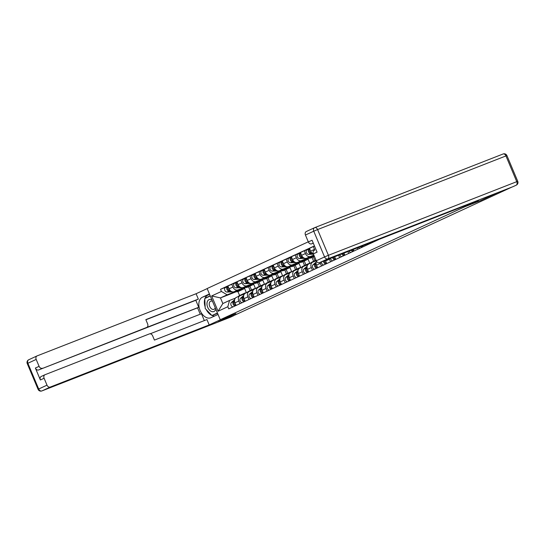 <?xml version="1.0" encoding="UTF-8"?>
<svg xmlns="http://www.w3.org/2000/svg" width="545" height="545" viewBox="0 0 545 545"><rect width="100%" height="100%" fill="white"/><g stroke="black" fill="none" stroke-linecap="round" stroke-linejoin="round"><path stroke-width="0.82" d="M308.286 241.81L207.148 288.537L220.262 319.724L464.871 206.719L480.486 200.615L497.803 192.617L511.735 187.167L232.49 316.175L218.559 321.625L235.876 313.62L220.262 319.724M371.854 242.212L372.044 242.654M366.812 245.073L366.492 244.31M362.561 245.843L362.977 246.844M357.752 249.256L357.193 247.941M353.262 249.481L353.916 251.027M348.684 253.445L347.901 251.579M343.963 253.112L344.849 255.217M339.624 257.635L338.602 255.21M334.862 256.675L334.671 256.763A4.537 3.454 65.2 0 0 334.671 256.763L335.788 259.406M330.556 261.818L329.446 259.175A4.537 3.454 -114.8 0 1 329.316 258.841M325.399 260.374A4.537 3.454 65.2 0 0 325.61 260.946L326.721 263.589A2.466 1.88 65.2 0 1 324.541 260.708M314.84 250.06A4.537 3.454 -114.8 0 1 314.492 249.358L313.327 246.585L309.492 248.357L310.657 251.129A4.537 3.454 65.2 0 0 313.402 253.997M321.496 266.008L320.378 263.364A4.537 3.454 -114.8 0 1 320.085 262.452M314.533 246.115L313.327 246.585M316.468 261.198A4.537 3.454 65.2 0 0 316.543 265.136L317.66 267.779M313.879 255.115L310.412 256.47A4.537 3.454 -114.8 0 1 305.432 253.548L304.267 250.775L300.431 252.546L301.596 255.319A4.537 3.454 65.2 0 0 306.576 258.241L313.975 255.346M312.428 270.197L311.318 267.554A4.537 3.454 -114.8 0 1 312.632 262.172A4.537 3.454 -114.8 0 1 312.782 262.111L316.25 260.755M308.627 249.065L304.267 250.775M308.947 263.882A4.537 3.454 65.2 0 0 308.797 263.944A4.537 3.454 65.2 0 0 307.482 269.325L308.593 271.969M307.339 258.316L301.344 260.66A4.537 3.454 -114.8 0 1 296.364 257.731L295.199 254.958L291.364 256.729L292.529 259.502A4.537 3.454 65.2 0 0 297.509 262.431L308.102 258.289M303.367 274.38L302.25 271.737A4.537 3.454 -114.8 0 1 303.572 266.355A4.537 3.454 -114.8 0 1 303.715 266.294L307.843 264.679M299.559 253.255L295.199 254.958M299.879 268.065A4.537 3.454 65.2 0 0 299.736 268.126A4.537 3.454 65.2 0 0 298.415 273.508L299.532 276.151M313.314 256.777L314.969 260.708M298.279 262.499L292.284 264.843A4.537 3.454 -114.8 0 1 287.304 261.92L286.139 259.147L282.303 260.919L283.468 263.691A4.537 3.454 65.2 0 0 288.448 266.614L299.035 262.479M309.873 263.446L308.007 259.011M294.3 278.57L293.19 275.927A4.537 3.454 -114.8 0 1 294.504 270.545A4.537 3.454 -114.8 0 1 294.654 270.484L298.783 268.869M311.985 257.417L313.627 261.314M290.499 257.444L286.139 259.147M290.819 272.255A4.537 3.454 65.2 0 0 290.669 272.316A4.537 3.454 65.2 0 0 289.354 277.698L290.465 280.341A2.466 1.88 65.2 0 1 288.462 278.488A2.466 1.88 65.2 0 1 288.891 275.954L288.891 275.954M304.253 260.966L305.902 264.897M289.211 266.689L283.216 269.032A4.537 3.454 -114.8 0 1 278.236 266.11L277.071 263.337L273.236 265.108L274.401 267.881A4.537 3.454 65.2 0 0 279.381 270.804L289.974 266.662M300.813 267.636L298.946 263.201M285.239 282.76L284.122 280.116A4.537 3.454 -114.8 0 1 285.444 274.734A4.537 3.454 -114.8 0 1 285.587 274.673L289.715 273.059M302.925 261.607L304.56 265.504M281.431 261.627L277.071 263.337M281.751 276.444A4.537 3.454 65.2 0 0 281.608 276.506A4.537 3.454 65.2 0 0 280.287 281.888L281.404 284.531A2.466 1.88 65.2 0 1 279.401 282.671A2.466 1.88 65.2 0 1 279.83 280.137L279.83 280.137M295.186 265.156L296.841 269.087M280.15 270.879L274.155 273.222A4.537 3.454 -114.8 0 1 269.175 270.293L268.011 267.52L264.175 269.291L265.34 272.071A4.537 3.454 65.2 0 0 270.32 274.993L280.907 270.851M291.745 271.819L289.879 267.384M276.172 286.942L275.062 284.299A4.537 3.454 -114.8 0 1 276.376 278.917A4.537 3.454 -114.8 0 1 276.526 278.856L280.655 277.241M293.857 265.79L295.499 269.693M272.371 265.817L268.011 267.52M272.691 280.627A4.537 3.454 65.2 0 0 272.541 280.689A4.537 3.454 65.2 0 0 271.226 286.071L272.337 288.714A2.466 1.88 65.2 0 1 270.334 286.861A2.466 1.88 65.2 0 1 270.763 284.327L270.79 284.299M286.125 269.339L287.774 273.27M271.083 275.062L265.088 277.405A4.537 3.454 -114.8 0 1 260.108 274.482L258.943 271.71L255.108 273.481L256.273 276.254A4.537 3.454 65.2 0 0 261.253 279.176L271.846 275.041M282.685 276.008L280.818 271.574M267.111 291.132L265.994 288.489A4.537 3.454 -114.8 0 1 267.316 283.107A4.537 3.454 -114.8 0 1 267.459 283.046L271.587 281.431M284.797 269.979L286.432 273.876M263.303 270.007L258.943 271.71M263.623 284.817A4.537 3.454 65.2 0 0 263.48 284.878A4.537 3.454 65.2 0 0 262.159 290.26L263.276 292.903M277.058 273.529L278.713 277.459M262.022 279.251L256.027 281.595A4.537 3.454 -114.8 0 1 251.047 278.672L249.883 275.899L246.047 277.671L247.212 280.443A4.537 3.454 65.2 0 0 252.192 283.366L262.779 279.224M273.617 280.198L271.751 275.763M258.044 295.322L256.933 292.679A4.537 3.454 -114.8 0 1 258.248 287.297A4.537 3.454 -114.8 0 1 258.398 287.235L262.526 285.621M275.729 274.169L277.371 278.066M254.243 274.19L249.883 275.899M254.563 289.007A4.537 3.454 65.2 0 0 254.413 289.068A4.537 3.454 65.2 0 0 253.098 294.45L254.208 297.093M267.997 277.718L269.646 281.649M252.955 283.441L246.96 285.784A4.537 3.454 -114.8 0 1 241.98 282.855L240.815 280.082L236.98 281.854L238.145 284.633A4.537 3.454 65.2 0 0 243.125 287.556L253.718 283.414M264.557 284.381L262.69 279.946M248.983 299.505L247.866 296.861A4.537 3.454 -114.8 0 1 249.188 291.48A4.537 3.454 -114.8 0 1 249.331 291.418L253.459 289.804M266.668 278.352L268.303 282.255M245.175 278.379L240.815 280.082M245.495 293.19A4.537 3.454 65.2 0 0 245.352 293.258A4.537 3.454 65.2 0 0 244.031 298.633L245.148 301.283M258.93 281.901L260.585 285.832M243.894 287.624L237.899 289.967A4.537 3.454 -114.8 0 1 232.919 287.045L231.754 284.272L227.919 286.043L229.084 288.816A4.537 3.454 65.2 0 0 234.064 291.738L244.651 287.603M255.489 288.571L253.623 284.136M239.916 303.694L238.805 301.051A4.537 3.454 -114.8 0 1 240.12 295.669A4.537 3.454 -114.8 0 1 240.27 295.608L244.398 293.993M257.601 282.542L259.243 286.438M236.114 282.569L231.754 284.272M236.435 297.379A4.537 3.454 65.2 0 0 236.285 297.441A4.537 3.454 65.2 0 0 234.97 302.822L236.08 305.466M249.869 286.091L251.518 290.022M236.148 291.773L220.473 297.904L222.844 303.538L229.52 300.452L227.837 306.726L228.737 308.858L379.327 239.289M227.837 306.726L218.075 311.236L211.651 295.955L221.413 291.446L227.149 294.811L220.473 297.904L211.651 295.955M314.451 245.911L220.514 289.306L221.413 291.446M464.558 205.969L464.871 206.719M237.954 291.589L239.602 295.513M234.827 291.813L227.149 294.811M229.52 300.452L235.331 298.183M246.429 292.76L244.562 288.325M227.047 286.752L220.514 289.306M248.54 286.731L250.175 290.628M222.844 303.538L218.075 311.236M513.22 186.56A2.963 2.255 -114.8 0 1 513.124 186.608A2.963 2.255 -114.8 0 1 513.029 186.649L497.973 192.535L480.547 200.587L466.193 206.201L465.873 205.451M466.193 206.201L478.449 200.533L319.499 262.676A2.963 2.255 -114.8 0 1 316.257 260.769L313.348 253.861A2.963 2.255 -114.8 0 1 314.206 250.353A2.963 2.255 -114.8 0 1 314.302 250.312L314.206 250.353M313.259 243.084L311.59 243.853A2.963 2.255 -114.8 0 1 308.341 241.946L305.438 235.038A2.963 2.255 -114.8 0 1 306.297 231.523A2.963 2.255 -114.8 0 1 306.392 231.489L314.513 227.735M313.348 253.861L317.067 252.144L312.06 240.229L308.341 241.946M311.59 243.853L313.3 243.186M221.461 319.261L209.198 324.922L50.256 387.066L41.945 390.908L230.303 317.265L218.382 321.7L235.815 313.647L221.461 319.261M218.034 314.438L210.956 317.708A11.104 7.194 -111.4 0 1 210.697 317.817A11.104 7.194 -111.4 0 1 200.035 310.296A11.104 7.194 -111.4 0 1 202.352 297.243L209.437 293.973M207.175 288.612L196.091 293.735L198.346 299.096L145.828 319.629L147.627 323.907A2.963 2.255 65.2 0 1 146.769 327.416A2.963 2.255 65.2 0 1 146.673 327.456L38.62 369.96A2.963 2.255 -114.8 0 1 35.377 368.052L40.385 379.967A2.963 2.255 -114.8 0 1 41.243 376.459A2.963 2.255 -114.8 0 1 41.338 376.418L44.867 374.79M200.253 314.206L197.569 307.816L198.734 307.285L195.791 300.281L198.346 299.096M204.327 320.583L201.446 313.736L150.154 333.792M196.091 293.735L37.142 355.878A2.963 2.255 65.2 0 0 37.046 355.919A2.963 2.255 65.2 0 0 36.188 359.428L27.877 363.263L38.695 389.001L47.006 385.158L44.104 378.25A2.963 2.255 65.2 0 1 44.962 374.742A2.963 2.255 65.2 0 1 45.058 374.701L149.385 333.908A2.963 2.255 65.2 0 1 152.634 335.815L154.433 340.094L206.943 319.561L209.198 324.922M36.188 359.428L39.09 366.335A2.963 2.255 65.2 0 0 42.34 368.243M47.006 385.158A2.963 2.255 65.2 0 0 50.256 387.066M233.437 315.814A2.963 2.255 65.2 0 0 233.533 315.773A2.963 2.255 65.2 0 0 233.962 315.494M198.734 307.285L146.673 327.456M197.569 307.816L38.62 369.96M195.791 300.281L145.897 319.786M209.573 294.307L207.883 295.083A11.104 7.194 -111.4 0 0 205.002 298.428M204.797 299.028A11.104 7.194 -111.4 0 0 205.145 306.978M206.208 309.533A11.104 7.194 -111.4 0 0 211.705 315.31M212.08 315.48A11.104 7.194 -111.4 0 0 214.703 315.977M210.186 295.758L205.274 298.306M212.414 315.351L217.564 313.314M210.234 295.887L205.261 298.033M211.923 299.893A6.417 4.156 -111.4 0 0 207.611 301.01A6.417 4.156 -111.4 0 0 207.706 307.332A6.417 4.156 -111.4 0 0 212.1 311.672A6.417 4.156 -111.4 0 0 215.793 309.097M212.523 301.317A4.394 2.848 -111.4 0 0 210.717 301.174A4.394 2.848 -111.4 0 0 209.73 306.46A4.394 2.848 -111.4 0 0 213.912 309.356A4.394 2.848 -111.4 0 0 215.234 307.768M217.503 313.164L211.923 315.541L205.213 308.484L204.777 298.531L210.281 295.99M217.428 312.993L211.923 315.541M370.293 242.818A2.466 1.88 65.2 0 0 371.084 243.097M368.059 243.697A2.466 1.88 65.2 0 0 368.992 244.065M371.356 242.402A2.466 1.88 65.2 0 0 372.031 242.634M360.688 246.578A2.466 1.88 65.2 0 0 362.023 247.287M358.494 247.437A2.466 1.88 65.2 0 0 359.932 248.248M361.723 246.17A2.466 1.88 65.2 0 0 362.97 246.824M351.239 250.271A2.466 1.88 65.2 0 0 352.956 251.47M349.072 251.116A2.466 1.88 65.2 0 0 350.864 252.437M352.261 249.869A2.466 1.88 65.2 0 0 353.903 251.013M342.812 253.568A1.185 0.899 65.2 0 0 343.343 254.263M341.899 253.922A2.466 1.88 65.2 0 0 343.895 255.659M339.76 254.76A2.466 1.88 65.2 0 0 341.804 256.627M342.914 253.527A2.466 1.88 65.2 0 0 344.842 255.196M333.656 257.145A1.185 0.899 65.2 0 0 334.283 258.453M332.668 257.533A2.466 1.88 65.2 0 0 334.828 259.849M330.549 258.357A2.466 1.88 65.2 0 0 332.736 260.81M333.669 257.138A2.466 1.88 65.2 0 0 335.774 259.386M324.595 261.293A1.185 0.899 65.2 0 0 325.215 262.635M323.553 261.096A2.466 1.88 65.2 0 0 325.767 264.032M321.468 261.907A2.466 1.88 65.2 0 0 323.675 264.999M315.528 265.483A1.185 0.899 65.2 0 0 316.154 266.825M316.1 262.969L315.099 263.841A2.466 1.88 65.2 0 0 314.676 266.403A2.466 1.88 65.2 0 0 316.7 268.222M316.195 262.016L313.007 264.809A2.466 1.88 65.2 0 0 312.585 267.37A2.466 1.88 65.2 0 0 314.608 269.189M316.086 263.392L316.086 263.392A2.466 1.88 65.2 0 0 315.657 265.926A2.466 1.88 65.2 0 0 317.646 267.759M315.766 249.045A2.466 1.88 -114.8 0 1 315.289 247.907M311.863 252.948L311.699 252.955A2.466 1.88 -114.8 0 1 309.56 251.422A2.466 1.88 -114.8 0 1 309.662 248.765M309.921 252.001A1.185 0.899 -114.8 0 1 309.301 250.659M312.319 253.357L310.711 253.411A2.466 1.88 -114.8 0 1 308.402 251.463A2.466 1.88 -114.8 0 1 309.213 248.792A2.466 1.88 -114.8 0 1 309.294 248.758L309.601 248.615M313.498 254.215L308.62 254.372A2.466 1.88 -114.8 0 1 306.31 252.43A2.466 1.88 -114.8 0 1 307.121 249.76A2.466 1.88 -114.8 0 1 307.203 249.726L309.138 248.833M309.444 249.12L309.294 248.758M306.467 269.666A1.185 0.899 65.2 0 0 307.087 271.015M314.758 260.837A5.92 4.51 65.2 0 0 314.247 261.028A5.92 4.51 65.2 0 0 313.409 261.573L312.816 262.097M314.247 261.028L312.156 261.995A5.92 4.51 65.2 0 0 311.318 262.54L310.739 263.044M307.033 267.159L306.031 268.031A2.466 1.88 65.2 0 0 305.609 270.592A2.466 1.88 65.2 0 0 307.639 272.411M307.128 266.205L303.94 268.998A2.466 1.88 65.2 0 0 303.517 271.553A2.466 1.88 65.2 0 0 305.547 273.372M316.018 260.21L315.235 260.571A5.92 4.51 65.2 0 0 314.397 261.116L313.654 261.764M307.019 267.575L307.019 267.575A2.466 1.88 65.2 0 0 306.59 270.109A2.466 1.88 65.2 0 0 308.586 271.948M316.127 260.469L315.446 261.069M314.376 256.314L313.968 256.497A5.92 4.51 -114.8 0 1 312.592 256.824L309.996 256.906M302.795 257.131L302.632 257.138A2.466 1.88 -114.8 0 1 300.493 255.612A2.466 1.88 -114.8 0 1 300.602 252.948M314.192 255.871L312.503 255.925M300.86 256.191A1.185 0.899 -114.8 0 1 300.234 254.842M313.457 256.688A5.92 4.51 -114.8 0 1 312.98 256.954A5.92 4.51 -114.8 0 1 311.604 257.281L308.811 257.369M312.98 256.954L310.888 257.921A5.92 4.51 -114.8 0 1 309.512 258.241L306.236 258.35M303.252 257.547L301.644 257.594A2.466 1.88 -114.8 0 1 299.341 255.653A2.466 1.88 -114.8 0 1 300.152 252.982A2.466 1.88 -114.8 0 1 300.227 252.948L300.54 252.805M305.071 258.385L299.552 258.562A2.466 1.88 -114.8 0 1 297.25 256.62A2.466 1.88 -114.8 0 1 298.06 253.95A2.466 1.88 -114.8 0 1 298.135 253.916L300.07 253.023M300.384 253.309L300.227 252.948M297.4 273.856A1.185 0.899 65.2 0 0 298.026 275.198M305.691 265.027A5.92 4.51 65.2 0 0 305.18 265.217A5.92 4.51 65.2 0 0 304.348 265.762L303.749 266.28M305.18 265.217L303.088 266.185A5.92 4.51 65.2 0 0 302.257 266.73L301.678 267.234M297.972 271.342L296.971 272.221A2.466 1.88 65.2 0 0 296.548 274.775A2.466 1.88 65.2 0 0 298.571 276.594M298.067 270.395L294.879 273.188A2.466 1.88 65.2 0 0 294.457 275.743A2.466 1.88 65.2 0 0 296.48 277.562M309.819 263.473A5.92 4.51 65.2 0 0 308.259 263.794L306.167 264.761A5.92 4.51 65.2 0 0 305.336 265.306L304.594 265.953M308.259 263.794A5.92 4.51 65.2 0 0 307.428 264.339L306.379 265.252M297.958 271.764L297.958 271.764A2.466 1.88 65.2 0 0 297.529 274.298A2.466 1.88 65.2 0 0 299.518 276.138M308.586 258.276A5.92 4.51 -114.8 0 1 306.998 259.72L304.907 260.687A5.92 4.51 -114.8 0 1 303.531 261.007L300.929 261.089M306.998 259.72A5.92 4.51 -114.8 0 1 305.622 260.04L303.436 260.115M293.735 261.321L293.571 261.328A2.466 1.88 -114.8 0 1 291.432 259.795A2.466 1.88 -114.8 0 1 291.534 257.138M291.793 260.374A1.185 0.899 -114.8 0 1 291.173 259.032M304.396 260.878A5.92 4.51 -114.8 0 1 303.919 261.144A5.92 4.51 -114.8 0 1 302.543 261.464L299.75 261.552M303.919 261.144L301.828 262.111A5.92 4.51 -114.8 0 1 300.452 262.431L297.168 262.533M294.191 261.729L292.583 261.784A2.466 1.88 -114.8 0 1 290.274 259.842A2.466 1.88 -114.8 0 1 291.084 257.172A2.466 1.88 -114.8 0 1 291.166 257.138L291.473 256.995M296.01 262.574L290.492 262.751A2.466 1.88 -114.8 0 1 288.182 260.803A2.466 1.88 -114.8 0 1 288.993 258.139A2.466 1.88 -114.8 0 1 289.075 258.105L291.01 257.206M291.316 257.492L291.166 257.138M288.339 278.045A1.185 0.899 65.2 0 0 288.959 279.387M296.63 269.216A5.92 4.51 65.2 0 0 296.119 269.407A5.92 4.51 65.2 0 0 295.281 269.945L294.688 270.47M296.119 269.407L294.028 270.368A5.92 4.51 65.2 0 0 293.19 270.913L292.611 271.417M288.904 275.532L287.903 276.41A2.466 1.88 65.2 0 0 287.481 278.965A2.466 1.88 65.2 0 0 289.511 280.784M289 274.578L285.812 277.371A2.466 1.88 65.2 0 0 285.389 279.932A2.466 1.88 65.2 0 0 287.419 281.751M300.751 267.656A5.92 4.51 65.2 0 0 299.198 267.983L297.107 268.951A5.92 4.51 65.2 0 0 296.269 269.489L295.526 270.143M299.198 267.983A5.92 4.51 65.2 0 0 298.36 268.522L297.318 269.441M299.525 262.458A5.92 4.51 -114.8 0 1 297.931 263.909L295.84 264.877A5.92 4.51 -114.8 0 1 294.464 265.197L291.868 265.279M297.931 263.909A5.92 4.51 -114.8 0 1 296.555 264.23L294.375 264.298M284.667 265.51L284.504 265.517A2.466 1.88 -114.8 0 1 282.365 263.984A2.466 1.88 -114.8 0 1 282.474 261.328M282.732 264.563A1.185 0.899 -114.8 0 1 282.106 263.221M295.329 265.068A5.92 4.51 -114.8 0 1 294.852 265.333A5.92 4.51 -114.8 0 1 293.476 265.653L290.683 265.742M294.852 265.333L292.76 266.301A5.92 4.51 -114.8 0 1 291.384 266.621L288.107 266.723M285.124 265.919L283.516 265.974A2.466 1.88 -114.8 0 1 281.213 264.025A2.466 1.88 -114.8 0 1 282.024 261.355A2.466 1.88 -114.8 0 1 282.099 261.321L282.412 261.178M286.942 266.764L281.424 266.934A2.466 1.88 -114.8 0 1 279.122 264.993A2.466 1.88 -114.8 0 1 279.932 262.322A2.466 1.88 -114.8 0 1 280.007 262.288L281.942 261.396M282.255 261.682L282.099 261.321M279.272 282.228A1.185 0.899 65.2 0 0 279.898 283.577M287.562 273.399A5.92 4.51 65.2 0 0 287.052 273.59A5.92 4.51 65.2 0 0 286.22 274.135L285.621 274.66M287.052 273.59L284.96 274.557A5.92 4.51 65.2 0 0 284.129 275.102L283.55 275.606M279.844 279.721L278.842 280.593A2.466 1.88 65.2 0 0 278.42 283.155A2.466 1.88 65.2 0 0 280.443 284.974M279.939 278.767L276.751 281.561A2.466 1.88 65.2 0 0 276.329 284.115A2.466 1.88 65.2 0 0 278.352 285.934M291.691 271.846A5.92 4.51 65.2 0 0 290.131 272.166L288.039 273.134A5.92 4.51 65.2 0 0 287.208 273.679L286.466 274.326M290.131 272.166A5.92 4.51 65.2 0 0 289.3 272.711L288.25 273.631M290.458 266.648A5.92 4.51 -114.8 0 1 288.87 268.099L286.779 269.06A5.92 4.51 -114.8 0 1 285.403 269.387L282.8 269.468M288.87 268.099A5.92 4.51 -114.8 0 1 287.494 268.419L285.308 268.487M275.606 269.693L275.443 269.7A2.466 1.88 -114.8 0 1 273.304 268.174A2.466 1.88 -114.8 0 1 273.406 265.517M273.665 268.753A1.185 0.899 -114.8 0 1 273.045 267.404M286.268 269.25A5.92 4.51 -114.8 0 1 285.791 269.516A5.92 4.51 -114.8 0 1 284.415 269.843L281.622 269.932M285.791 269.516L283.7 270.484A5.92 4.51 -114.8 0 1 282.324 270.804L279.04 270.913M276.063 270.109L274.455 270.156A2.466 1.88 -114.8 0 1 272.146 268.215A2.466 1.88 -114.8 0 1 272.956 265.544A2.466 1.88 -114.8 0 1 273.038 265.51L273.345 265.367M277.882 270.947L272.364 271.124A2.466 1.88 -114.8 0 1 270.054 269.182A2.466 1.88 -114.8 0 1 270.865 266.512A2.466 1.88 -114.8 0 1 270.947 266.478L272.882 265.585M273.188 265.871L273.038 265.51M270.211 286.418A1.185 0.899 65.2 0 0 270.831 287.76M278.502 277.589A5.92 4.51 65.2 0 0 277.991 277.78A5.92 4.51 65.2 0 0 277.153 278.325L276.56 278.842M277.991 277.78L275.899 278.747A5.92 4.51 65.2 0 0 275.062 279.292L274.482 279.796M270.776 283.904L269.775 284.783A2.466 1.88 65.2 0 0 269.353 287.338A2.466 1.88 65.2 0 0 271.383 289.157M270.872 282.957L267.684 285.75A2.466 1.88 65.2 0 0 267.261 288.305A2.466 1.88 65.2 0 0 269.291 290.124M282.623 276.036A5.92 4.51 65.2 0 0 281.07 276.356L278.979 277.323A5.92 4.51 65.2 0 0 278.141 277.868L277.398 278.515M281.07 276.356A5.92 4.51 65.2 0 0 280.232 276.901L279.19 277.814M281.397 270.838A5.92 4.51 -114.8 0 1 279.803 272.282L277.712 273.249A5.92 4.51 -114.8 0 1 276.335 273.57L273.74 273.651M279.803 272.282A5.92 4.51 -114.8 0 1 278.427 272.602L276.247 272.677M266.539 273.883L266.376 273.89A2.466 1.88 -114.8 0 1 264.236 272.357A2.466 1.88 -114.8 0 1 264.345 269.7M264.604 272.936A1.185 0.899 -114.8 0 1 263.978 271.594M277.201 273.44A5.92 4.51 -114.8 0 1 276.724 273.706A5.92 4.51 -114.8 0 1 275.348 274.026L272.555 274.115M276.724 273.706L274.632 274.673A5.92 4.51 -114.8 0 1 273.256 274.993L269.979 275.096M266.995 274.292L265.388 274.346A2.466 1.88 -114.8 0 1 263.085 272.405A2.466 1.88 -114.8 0 1 263.896 269.734A2.466 1.88 -114.8 0 1 263.971 269.7L264.284 269.557M268.814 275.136L263.296 275.314A2.466 1.88 -114.8 0 1 260.994 273.365A2.466 1.88 -114.8 0 1 261.804 270.702A2.466 1.88 -114.8 0 1 261.879 270.667L263.814 269.768M264.127 270.054L263.971 269.7M261.144 290.608A1.185 0.899 65.2 0 0 261.77 291.95M269.434 281.779A5.92 4.51 65.2 0 0 268.923 281.969A5.92 4.51 65.2 0 0 268.092 282.508L267.493 283.032M268.923 281.969L266.832 282.93A5.92 4.51 65.2 0 0 266.001 283.475L265.422 283.979M261.716 288.094L260.714 288.973A2.466 1.88 65.2 0 0 260.292 291.527A2.466 1.88 65.2 0 0 262.315 293.346M261.811 287.14L258.623 289.933A2.466 1.88 65.2 0 0 258.201 292.495A2.466 1.88 65.2 0 0 260.224 294.314M273.563 280.219A5.92 4.51 65.2 0 0 272.003 280.546L269.911 281.513A5.92 4.51 65.2 0 0 269.08 282.051L268.338 282.705M272.003 280.546A5.92 4.51 65.2 0 0 271.172 281.091L270.122 282.003M261.729 288.489L261.702 288.516A2.466 1.88 65.2 0 0 261.273 291.05A2.466 1.88 65.2 0 0 263.262 292.883M272.33 275.021A5.92 4.51 -114.8 0 1 270.742 276.472L268.651 277.439A5.92 4.51 -114.8 0 1 267.275 277.759L264.672 277.841M270.742 276.472A5.92 4.51 -114.8 0 1 269.366 276.792L267.179 276.86M257.478 278.073L257.315 278.079A2.466 1.88 -114.8 0 1 255.176 276.547A2.466 1.88 -114.8 0 1 255.278 273.89M255.537 277.126A1.185 0.899 -114.8 0 1 254.917 275.784M268.14 277.63A5.92 4.51 -114.8 0 1 267.663 277.896A5.92 4.51 -114.8 0 1 266.287 278.216L263.494 278.304M267.663 277.896L265.572 278.863A5.92 4.51 -114.8 0 1 264.196 279.183L260.912 279.285M257.935 278.481L256.327 278.536A2.466 1.88 -114.8 0 1 254.018 276.588A2.466 1.88 -114.8 0 1 254.828 273.917A2.466 1.88 -114.8 0 1 254.91 273.883L255.217 273.74M259.754 279.326L254.236 279.496A2.466 1.88 -114.8 0 1 251.926 277.555A2.466 1.88 -114.8 0 1 252.737 274.884A2.466 1.88 -114.8 0 1 252.819 274.85L254.753 273.958M255.06 274.244L254.91 273.883M252.083 294.791A1.185 0.899 65.2 0 0 252.703 296.139M260.374 285.962A5.92 4.51 65.2 0 0 259.863 286.152A5.92 4.51 65.2 0 0 259.025 286.697L258.432 287.222M259.863 286.152L257.771 287.12A5.92 4.51 65.2 0 0 256.933 287.665L256.354 288.169M252.648 292.284L251.647 293.156A2.466 1.88 65.2 0 0 251.225 295.717A2.466 1.88 65.2 0 0 253.255 297.536M252.744 291.33L249.555 294.123A2.466 1.88 65.2 0 0 249.133 296.678A2.466 1.88 65.2 0 0 251.163 298.503M264.495 284.408A5.92 4.51 65.2 0 0 262.942 284.728L260.851 285.696A5.92 4.51 65.2 0 0 260.013 286.241L259.27 286.888M262.942 284.728A5.92 4.51 65.2 0 0 262.104 285.273L261.062 286.193M252.662 292.679L252.635 292.699A2.466 1.88 65.2 0 0 252.206 295.233A2.466 1.88 65.2 0 0 254.202 297.073M263.269 279.21A5.92 4.51 -114.8 0 1 261.675 280.661L259.584 281.622A5.92 4.51 -114.8 0 1 258.207 281.949L255.612 282.031M261.675 280.661A5.92 4.51 -114.8 0 1 260.299 280.982L258.119 281.05M248.411 282.255L248.248 282.262A2.466 1.88 -114.8 0 1 246.108 280.736A2.466 1.88 -114.8 0 1 246.217 278.079M246.476 281.315A1.185 0.899 -114.8 0 1 245.85 279.966M259.073 281.813A5.92 4.51 -114.8 0 1 258.596 282.078A5.92 4.51 -114.8 0 1 257.22 282.405L254.426 282.494M258.596 282.078L256.504 283.046A5.92 4.51 -114.8 0 1 255.128 283.366L251.851 283.475M248.867 282.671L247.26 282.719A2.466 1.88 -114.8 0 1 244.957 280.777A2.466 1.88 -114.8 0 1 245.768 278.107A2.466 1.88 -114.8 0 1 245.843 278.073L246.156 277.93M250.686 283.509L245.168 283.686A2.466 1.88 -114.8 0 1 242.866 281.745A2.466 1.88 -114.8 0 1 243.676 279.074A2.466 1.88 -114.8 0 1 243.751 279.04L245.686 278.148M245.999 278.434L245.843 278.073M243.016 298.98A1.185 0.899 65.2 0 0 243.642 300.322M251.306 290.151A5.92 4.51 65.2 0 0 250.795 290.342A5.92 4.51 65.2 0 0 249.964 290.887L249.365 291.405M250.795 290.342L248.704 291.309A5.92 4.51 65.2 0 0 247.873 291.854L247.294 292.358M243.588 296.466L242.586 297.345A2.466 1.88 65.2 0 0 242.164 299.9A2.466 1.88 65.2 0 0 244.187 301.719M243.683 295.519L240.495 298.313A2.466 1.88 65.2 0 0 240.072 300.867A2.466 1.88 65.2 0 0 242.096 302.686M255.435 288.598A5.92 4.51 65.2 0 0 253.875 288.918L251.783 289.885A5.92 4.51 65.2 0 0 250.952 290.43L250.209 291.078M253.875 288.918A5.92 4.51 65.2 0 0 253.043 289.463L251.994 290.376M243.601 296.861L243.574 296.889A2.466 1.88 65.2 0 0 243.145 299.423A2.466 1.88 65.2 0 0 245.134 301.262M254.202 283.4A5.92 4.51 -114.8 0 1 252.614 284.844L250.523 285.812A5.92 4.51 -114.8 0 1 249.147 286.132L246.544 286.214M252.614 284.844A5.92 4.51 -114.8 0 1 251.238 285.164L249.051 285.239M239.35 286.445L239.187 286.452A2.466 1.88 -114.8 0 1 237.048 284.919A2.466 1.88 -114.8 0 1 237.15 282.262M237.409 285.505A1.185 0.899 -114.8 0 1 236.789 284.156M250.012 286.002A5.92 4.51 -114.8 0 1 249.535 286.268A5.92 4.51 -114.8 0 1 248.159 286.588L245.366 286.677M249.535 286.268L247.444 287.235A5.92 4.51 -114.8 0 1 246.067 287.556L242.784 287.658M239.807 286.854L238.199 286.908A2.466 1.88 -114.8 0 1 235.89 284.967A2.466 1.88 -114.8 0 1 236.7 282.296A2.466 1.88 -114.8 0 1 236.782 282.262L237.089 282.119M241.626 287.699L236.108 287.876A2.466 1.88 -114.8 0 1 233.798 285.927A2.466 1.88 -114.8 0 1 234.609 283.264A2.466 1.88 -114.8 0 1 234.691 283.23L236.625 282.33M236.932 282.623L236.782 282.262M233.955 303.17A1.185 0.899 65.2 0 0 234.575 304.512M242.246 294.341A5.92 4.51 65.2 0 0 241.735 294.532A5.92 4.51 65.2 0 0 240.897 295.07L240.304 295.594M241.735 294.532L239.643 295.492A5.92 4.51 65.2 0 0 238.805 296.037L238.226 296.541M234.52 300.656L233.519 301.535A2.466 1.88 65.2 0 0 233.097 304.09A2.466 1.88 65.2 0 0 235.127 305.909M234.616 299.702L231.427 302.495A2.466 1.88 65.2 0 0 231.005 305.057A2.466 1.88 65.2 0 0 233.035 306.876M246.367 292.781A5.92 4.51 65.2 0 0 244.814 293.108L242.723 294.075A5.92 4.51 65.2 0 0 241.885 294.613L241.142 295.267M244.814 293.108A5.92 4.51 65.2 0 0 243.976 293.653L242.934 294.566M234.534 301.051L234.507 301.078A2.466 1.88 65.2 0 0 234.078 303.613A2.466 1.88 65.2 0 0 236.074 305.445M245.141 287.583A5.92 4.51 -114.8 0 1 243.547 289.034L241.455 290.001A5.92 4.51 -114.8 0 1 240.079 290.322L237.484 290.403M243.547 289.034A5.92 4.51 -114.8 0 1 242.171 289.354L239.991 289.422M230.283 290.635L230.119 290.642A2.466 1.88 -114.8 0 1 227.98 289.109A2.466 1.88 -114.8 0 1 228.089 286.452M228.348 289.688A1.185 0.899 -114.8 0 1 227.721 288.346M240.945 290.192A5.92 4.51 -114.8 0 1 240.468 290.458A5.92 4.51 -114.8 0 1 239.091 290.778L236.298 290.866M240.468 290.458L238.376 291.425A5.92 4.51 -114.8 0 1 237 291.745L233.723 291.847M230.739 291.044L229.132 291.098A2.466 1.88 -114.8 0 1 226.829 289.15A2.466 1.88 -114.8 0 1 227.64 286.479A2.466 1.88 -114.8 0 1 227.715 286.445L228.028 286.302M232.558 291.888L227.04 292.059A2.466 1.88 -114.8 0 1 224.738 290.117A2.466 1.88 -114.8 0 1 225.548 287.447A2.466 1.88 -114.8 0 1 225.623 287.413L227.558 286.52M227.871 286.806L227.715 286.445M234.064 291.738L237.899 289.967M243.125 287.556L246.96 285.784M252.192 283.366L256.027 281.595M261.253 279.176L265.088 277.405M270.32 274.993L274.155 273.222M279.381 270.804L283.216 269.032M288.448 266.614L292.284 264.843M297.509 262.431L301.344 260.66M306.576 258.241L310.412 256.47M244.031 298.633L247.866 296.861M253.098 294.45L256.933 292.679M262.159 290.26L265.994 288.489M271.226 286.071L275.062 284.299M280.287 281.888L284.122 280.116M289.354 277.698L293.19 275.927M298.415 273.508L302.25 271.737M307.482 269.325L311.318 267.554M316.543 265.136L320.378 263.364M325.61 260.946L329.446 259.175M234.97 302.822L238.805 301.051M238.145 284.633L241.98 282.855M247.212 280.443L251.047 278.672M256.273 276.254L260.108 274.482M265.34 272.071L269.175 270.293M274.401 267.881L278.236 266.11M283.468 263.691L287.304 261.92M292.529 259.502L296.364 257.731M301.596 255.319L305.432 253.548M310.657 251.129L314.492 249.358M229.084 288.816L232.919 287.045M513.029 186.649L327.811 258.841A2.963 1.921 68.6 0 0 328.41 255.305L516.762 181.669L505.944 155.931L317.585 229.568L328.41 255.305L324.561 256.933L313.743 231.196L305.438 235.038M316.257 260.769L324.561 256.933A2.963 2.255 65.2 0 0 327.811 258.841L319.499 262.676M314.84 227.592L503.055 154.003A2.963 1.921 68.6 0 1 503.124 153.976A2.963 1.921 68.6 0 1 505.944 155.931L506.932 155.591A2.963 2.963 0 0 0 503.124 153.976L314.765 227.619A2.963 1.921 68.6 0 1 317.585 229.568L313.743 231.196A2.963 2.255 65.2 0 1 314.601 227.687L306.297 231.523M516.265 185.157A2.963 2.963 0 0 0 517.75 181.322L516.762 181.669A2.963 1.921 68.6 0 1 516.169 185.198A2.963 2.255 65.2 0 0 516.265 185.157L513.124 186.608M44.104 378.25L40.385 379.967M35.377 368.052L39.09 366.335M37.046 355.919L28.735 359.755A2.963 2.963 0 0 0 27.25 363.59L27.877 363.263A2.963 2.255 -114.8 0 1 28.735 359.755A2.963 2.255 -114.8 0 1 28.831 359.714L36.951 355.96M207.883 295.083L202.352 297.243M230.487 317.176A2.963 2.255 -114.8 0 1 230.399 317.224A2.963 2.255 -114.8 0 1 230.303 317.265A2.963 1.921 68.6 0 1 230.235 317.292L41.876 390.935A2.963 1.921 68.6 0 0 41.945 390.908A2.963 2.255 -114.8 0 1 38.695 389.001L38.068 389.328A2.963 2.963 0 0 0 41.876 390.935A2.963 1.921 68.6 0 1 41.427 391.024M233.533 315.773L230.399 317.224A2.963 2.963 0 0 1 230.235 317.292A2.963 1.921 68.6 0 1 230.16 317.319M315.099 263.841L313.007 264.809M308.62 254.372L310.711 253.411M313.409 261.573L311.318 262.54M306.031 268.031L303.94 268.998M316.073 260.34L314.397 261.116M312.592 256.824L314.267 256.048M309.512 258.241L311.604 257.281M299.552 258.562L301.644 257.594M304.348 265.762L302.257 266.73M296.971 272.221L294.879 273.188M307.428 264.339L305.336 265.306M303.531 261.007L305.622 260.04M300.452 262.431L302.543 261.464M290.492 262.751L292.583 261.784M295.281 269.945L293.19 270.913M287.903 276.41L285.812 277.371M298.36 268.522L296.269 269.489M294.464 265.197L296.555 264.23M291.384 266.621L293.476 265.653M281.424 266.934L283.516 265.974M286.22 274.135L284.129 275.102M278.842 280.593L276.751 281.561M289.3 272.711L287.208 273.679M285.403 269.387L287.494 268.419M282.324 270.804L284.415 269.843M272.364 271.124L274.455 270.156M277.153 278.325L275.062 279.292M269.775 284.783L267.684 285.75M280.232 276.901L278.141 277.868M276.335 273.57L278.427 272.602M273.256 274.993L275.348 274.026M263.296 275.314L265.388 274.346M268.092 282.508L266.001 283.475M260.714 288.973L258.623 289.933M271.172 281.091L269.08 282.051M267.275 277.759L269.366 276.792M264.196 279.183L266.287 278.216M254.236 279.496L256.327 278.536M259.025 286.697L256.933 287.665M251.647 293.156L249.555 294.123M262.104 285.273L260.013 286.241M258.207 281.949L260.299 280.982M255.128 283.366L257.22 282.405M245.168 283.686L247.26 282.719M249.964 290.887L247.873 291.854M242.586 297.345L240.495 298.313M253.043 289.463L250.952 290.43M249.147 286.132L251.238 285.164M246.067 287.556L248.159 286.588M236.108 287.876L238.199 286.908M240.897 295.07L238.805 296.037M233.519 301.535L231.427 302.495M243.976 293.653L241.885 294.613M240.079 290.322L242.171 289.354M237 291.745L239.091 290.778M227.04 292.059L229.132 291.098M236.285 297.441L240.12 295.669M245.352 293.258L249.188 291.48M254.413 289.068L258.248 287.297M263.48 284.878L267.316 283.107M272.541 280.689L276.376 278.917M281.608 276.506L285.444 274.734M290.669 272.316L294.504 270.545M299.736 268.126L303.572 266.355M308.797 263.944L312.632 262.172M517.75 181.322L506.932 155.591M27.25 363.59L38.068 389.328M144.207 328.594L146.769 327.416M44.962 374.742L41.243 376.459M307.121 249.76L309.213 248.792M298.06 253.95L300.152 252.982M288.993 258.139L291.084 257.172M279.932 262.322L282.024 261.355M270.865 266.512L272.956 265.544M261.804 270.702L263.896 269.734M252.737 274.884L254.828 273.917M243.676 279.074L245.768 278.107M234.609 283.264L236.7 282.296M225.548 287.447L227.64 286.479"/></g></svg>
